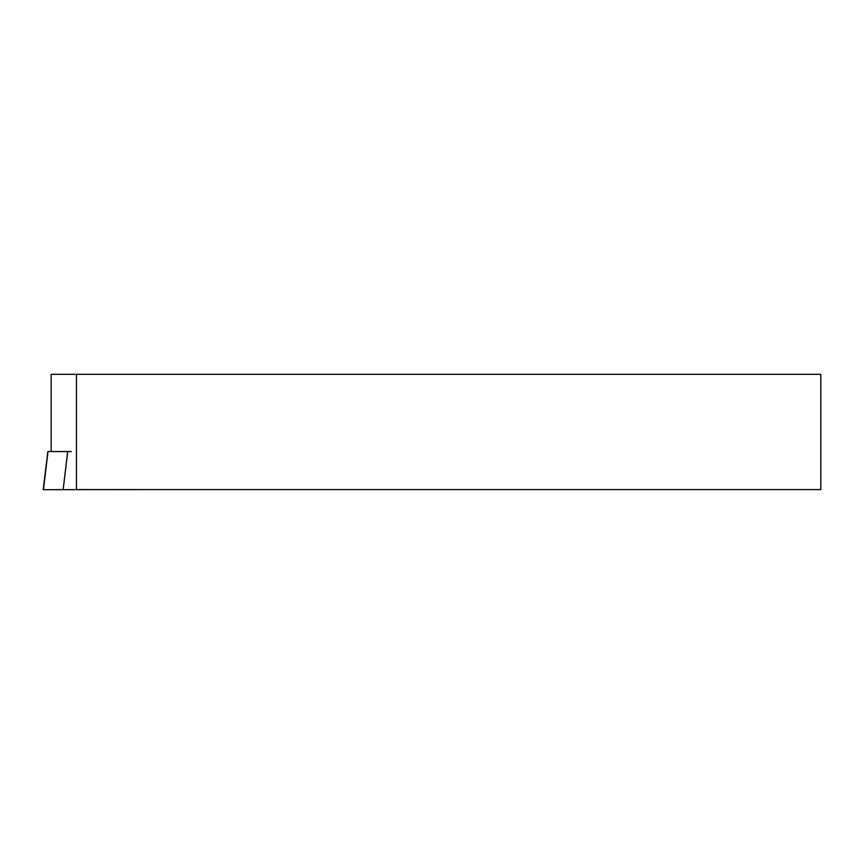 <?xml version="1.0" encoding="UTF-8"?>
<svg xmlns="http://www.w3.org/2000/svg" width="864" height="864" viewBox="0 0 864 864"><rect width="100%" height="100%" fill="white"/><g stroke="black" fill="none" stroke-linecap="round" stroke-linejoin="round"><path stroke-width="1.3" d="M151.762 489.575L43.2 489.672L47.876 451.548M71.356 451.548L47.984 451.548L43.459 489.672M51.16 451.548L51.16 374.328L76.464 374.328L76.464 489.575L820.8 489.575L820.8 374.328L76.464 374.328M67.684 451.548L63.158 489.672"/></g></svg>
